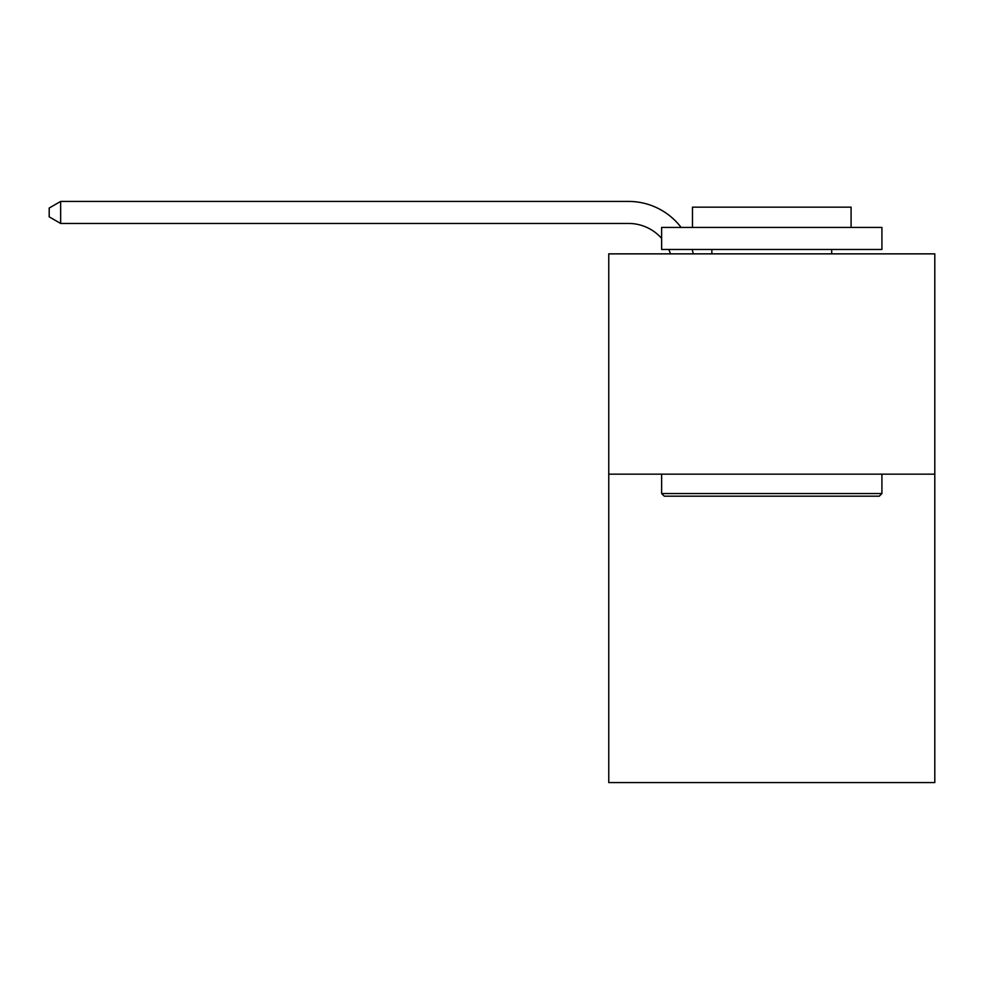 <?xml version="1.0" encoding="UTF-8"?>
<svg xmlns="http://www.w3.org/2000/svg" width="984" height="984" viewBox="0 0 984 984"><rect width="100%" height="100%" fill="white"/><g stroke="black" fill="none" stroke-linecap="round" stroke-linejoin="round"><path stroke-width="1.48" d="M934.8 474.153L934.8 782.575L608.764 782.575L608.764 253.86L934.8 253.86L934.8 474.153L608.764 474.153M670.473 253.86A44.059 44.059 -10 0 0 668.776 249.456A44.059 44.059 -10 0 1 670.473 253.86A44.059 44.059 -10 0 0 668.776 249.456A44.059 44.059 -10 0 1 670.473 253.86A44.059 44.059 -10 0 0 668.776 249.456A44.059 44.059 -10 0 1 670.473 253.86A44.059 44.059 -10 0 0 668.776 249.456A44.059 44.059 -10 0 1 670.473 253.86A44.059 44.059 -10 0 0 668.776 249.456A44.059 44.059 -10 0 1 670.473 253.86A44.059 44.059 -10 0 0 668.776 249.456A44.059 44.059 -10 0 1 670.473 253.86A44.059 44.059 -10 0 0 668.776 249.456A44.059 44.059 -10 0 1 670.473 253.86A44.059 44.059 -10 0 0 668.776 249.456A44.059 44.059 -10 0 1 670.473 253.86A44.059 44.059 -10 0 0 668.776 249.456A44.059 44.059 -10 0 1 670.473 253.86A44.059 44.059 -10 0 0 668.776 249.456A44.059 44.059 -10 0 1 670.473 253.86A44.059 44.059 -10 0 0 668.776 249.456A44.059 44.059 -10 0 1 670.473 253.86A44.059 44.059 -10 0 0 668.776 249.456A44.059 44.059 -10 0 1 670.473 253.86A44.059 44.059 -10 0 0 668.776 249.456A44.059 44.059 -10 0 1 670.473 253.86A44.059 44.059 -10 0 0 668.776 249.456A44.059 44.059 -10 0 1 670.473 253.86A44.059 44.059 -10 0 0 668.776 249.456A44.059 44.059 -10 0 1 670.473 253.86A44.059 44.059 -10 0 0 668.776 249.456A44.059 44.059 -10 0 1 670.473 253.86A44.059 44.059 -10 0 0 668.776 249.456A44.059 44.059 -10 0 1 670.473 253.86A44.059 44.059 -10 0 0 668.776 249.456A44.059 44.059 -10 0 1 670.473 253.86A44.059 44.059 -10 0 0 668.776 249.456A44.059 44.059 -10 0 1 670.473 253.86A44.059 44.059 -10 0 0 668.776 249.456A44.059 44.059 -10 0 1 670.473 253.86A44.059 44.059 -10 0 0 668.776 249.456A44.059 44.059 -10 0 1 670.473 253.86A44.059 44.059 -10 0 0 668.776 249.456A44.059 44.059 -10 0 1 670.473 253.86A44.059 44.059 -10 0 0 668.776 249.456A44.059 44.059 -10 0 1 670.473 253.86A44.059 44.059 -10 0 0 668.776 249.456A44.059 44.059 -10 0 1 670.473 253.86A44.059 44.059 -10 0 0 668.776 249.456A44.059 44.059 -10 0 1 670.473 253.86A44.059 44.059 -10 0 0 668.776 249.456A44.059 44.059 -10 0 1 670.473 253.86A44.059 44.059 -10 0 0 668.776 249.456A44.059 44.059 -10 0 1 670.473 253.86A44.059 44.059 -10 0 0 668.776 249.456A44.059 44.059 -10 0 1 670.473 253.86A44.059 44.059 -10 0 0 668.776 249.456A44.059 44.059 -10 0 1 670.473 253.86A44.059 44.059 -10 0 0 668.776 249.456A44.059 44.059 -10 0 1 670.473 253.86A44.059 44.059 -10 0 0 668.776 249.456A44.059 44.059 -10 0 1 670.473 253.86A44.059 44.059 -10 0 0 668.776 249.456A44.059 44.059 -10 0 1 670.473 253.86A44.059 44.059 -10 0 0 668.776 249.456M661.629 238.374A44.059 44.059 -10 0 0 628.579 223.454A44.059 44.059 -10 0 1 661.629 238.374A44.059 44.059 -10 0 0 628.579 223.454A44.059 44.059 -10 0 1 661.629 238.374A44.059 44.059 -10 0 0 628.579 223.454A44.059 44.059 -10 0 1 661.629 238.374A44.059 44.059 -10 0 0 628.579 223.454A44.059 44.059 -10 0 1 661.629 238.374A44.059 44.059 -10 0 0 628.579 223.454A44.059 44.059 -10 0 1 661.629 238.374A44.059 44.059 -10 0 0 628.579 223.454A44.059 44.059 -10 0 1 661.629 238.374A44.059 44.059 -10 0 0 628.579 223.454A44.059 44.059 -10 0 1 661.629 238.374A44.059 44.059 -10 0 0 628.579 223.454A44.059 44.059 -10 0 1 661.629 238.374A44.059 44.059 -10 0 0 628.579 223.454A44.059 44.059 -10 0 1 661.629 238.374A44.059 44.059 -10 0 0 628.579 223.454A44.059 44.059 -10 0 1 661.629 238.374A44.059 44.059 -10 0 0 628.579 223.454A44.059 44.059 -10 0 1 661.629 238.374A44.059 44.059 -10 0 0 628.579 223.454A44.059 44.059 -10 0 1 661.629 238.374A44.059 44.059 -10 0 0 628.579 223.454A44.059 44.059 -10 0 1 661.629 238.374A44.059 44.059 -10 0 0 628.579 223.454A44.059 44.059 -10 0 1 661.629 238.374A44.059 44.059 -10 0 0 628.579 223.454A44.059 44.059 -10 0 1 661.629 238.374A44.059 44.059 -10 0 0 628.579 223.454A44.059 44.059 -10 0 1 661.629 238.374A44.059 44.059 -10 0 0 628.579 223.454A44.059 44.059 -10 0 1 661.629 238.374A44.059 44.059 -10 0 0 628.579 223.454A44.059 44.059 -10 0 1 661.629 238.374A44.059 44.059 -10 0 0 628.579 223.454A44.059 44.059 -10 0 1 661.629 238.374A44.059 44.059 -10 0 0 628.579 223.454A44.059 44.059 -10 0 1 661.629 238.374A44.059 44.059 -10 0 0 628.579 223.454A44.059 44.059 -10 0 1 661.629 238.374A44.059 44.059 -10 0 0 628.579 223.454A44.059 44.059 -10 0 1 661.629 238.374A44.059 44.059 -10 0 0 628.579 223.454A44.059 44.059 -10 0 1 661.629 238.374A44.059 44.059 -10 0 0 628.579 223.454A44.059 44.059 -10 0 1 661.629 238.374A44.059 44.059 -10 0 0 628.579 223.454A44.059 44.059 -10 0 1 661.629 238.374A44.059 44.059 -10 0 0 628.579 223.454A44.059 44.059 -10 0 1 661.629 238.374A44.059 44.059 -10 0 0 628.579 223.454A44.059 44.059 -10 0 1 661.629 238.374A44.059 44.059 -10 0 0 628.579 223.454A44.059 44.059 -10 0 1 661.629 238.374A44.059 44.059 -10 0 0 628.579 223.454A44.059 44.059 -10 0 1 661.629 238.374A44.059 44.059 -10 0 0 628.579 223.454A44.059 44.059 -10 0 1 661.629 238.374A44.059 44.059 -10 0 0 628.579 223.454A44.059 44.059 -10 0 1 661.629 238.374A44.059 44.059 -10 0 0 628.579 223.454A44.059 44.059 -10 0 1 661.629 238.374A44.059 44.059 -10 0 0 628.579 223.454L60.651 223.454L49.2 216.849L49.2 208.03L60.651 201.425L628.579 201.425A66.088 66.088 170 0 1 681.125 227.427M664.274 496.182L661.629 493.537L881.922 493.537L879.29 496.182L664.274 496.182M881.922 227.427L881.922 249.456L661.629 249.456L661.629 227.427L881.922 227.427M692.478 227.427L692.478 207.157L851.086 207.157L851.086 227.427M881.922 474.153L881.922 493.537M661.629 474.153L661.629 493.537M831.701 249.456L831.701 253.86M711.862 249.456L711.862 253.86M60.651 201.425L628.579 201.425L60.651 201.425L628.579 201.425L60.651 201.425L628.579 201.425L60.651 201.425L628.579 201.425L60.651 201.425L628.579 201.425L60.651 201.425L628.579 201.425L60.651 201.425L628.579 201.425L60.651 201.425L628.579 201.425L60.651 201.425L628.579 201.425L60.651 201.425L628.579 201.425L60.651 201.425L628.579 201.425L60.651 201.425L628.579 201.425L60.651 201.425L628.579 201.425L60.651 201.425L628.579 201.425L60.651 201.425L628.579 201.425L60.651 201.425L628.579 201.425L60.651 201.425L628.579 201.425L60.651 201.425L628.579 201.425L60.651 201.425L628.579 201.425L60.651 201.425L628.579 201.425L60.651 201.425L628.579 201.425L60.651 201.425L628.579 201.425L60.651 201.425L628.579 201.425L60.651 201.425L628.579 201.425L60.651 201.425L628.579 201.425L60.651 201.425L628.579 201.425L60.651 201.425L628.579 201.425L60.651 201.425L628.579 201.425L60.651 201.425L628.579 201.425L60.651 201.425L628.579 201.425L60.651 201.425L628.579 201.425L60.651 201.425L628.579 201.425L60.651 201.425L60.651 223.454M692.158 249.456A66.088 66.088 170 0 1 693.253 253.86"/></g></svg>
